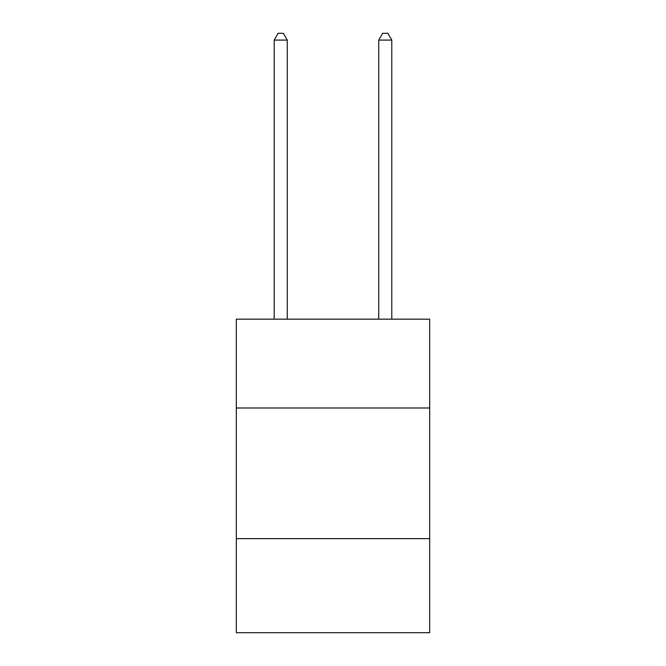 <?xml version="1.0" encoding="UTF-8"?>
<svg xmlns="http://www.w3.org/2000/svg" width="666" height="666" viewBox="0 0 666 666"><rect width="100%" height="100%" fill="white"/><g stroke="black" fill="none" stroke-linecap="round" stroke-linejoin="round"><path stroke-width="1" d="M429.678 407.992L429.678 319.156L236.322 319.156L236.322 407.992L429.678 407.992L429.678 632.7L236.322 632.7L236.322 407.992M429.678 538.636L236.322 538.636M287.271 319.156L287.271 40.093L274.209 40.093L274.209 319.156M274.209 40.093L278.13 33.3L283.358 33.3L287.271 40.093M391.791 319.156L391.791 40.093L378.729 40.093L378.729 319.156M378.729 40.093L382.642 33.3L387.87 33.3L391.791 40.093"/></g></svg>

